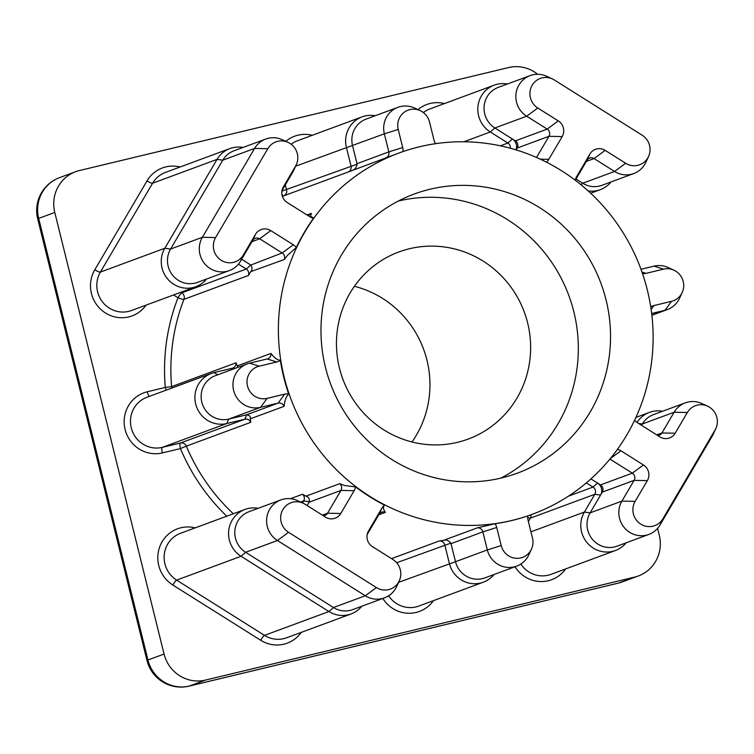 <?xml version="1.0" encoding="UTF-8"?>
<svg xmlns="http://www.w3.org/2000/svg" width="754" height="754" viewBox="0 0 754 754"><rect width="100%" height="100%" fill="white"/><g stroke="black" fill="none" stroke-linecap="round" stroke-linejoin="round"><path stroke-width="1.13" d="M354.408 286.294A99.773 96.719 -110.3 0 1 426.952 360.186A99.773 96.719 -110.3 0 1 411.995 441.985M527.63 322.938A99.773 96.719 -110.3 0 1 468.149 439.092A99.773 96.719 -110.3 0 1 339.451 368.103A99.773 96.719 -110.3 0 1 398.923 251.949A99.773 96.719 -110.3 0 1 527.63 322.938M398.395 201.016A148.783 144.231 -110.3 0 1 573.851 311.854A148.783 144.231 -110.3 0 1 500.901 478.111M325.445 367.273A148.783 144.231 69.7 0 0 517.376 473.144A148.783 144.231 69.7 0 0 606.065 299.932A148.783 144.231 69.7 0 0 414.135 194.061A148.783 144.231 69.7 0 0 325.445 367.273M226.766 516.188A197.793 191.742 -110.3 0 1 180.442 448.583L162.374 452.918A31.508 30.546 -110.3 0 1 125.098 429.478A31.508 30.546 -110.3 0 1 147.247 391.778L165.305 387.443A197.793 191.742 -110.3 0 1 177.991 297.755A5.25 0.801 122.2 0 1 181.818 292.863A5.25 5.09 -110.3 0 1 183.957 299.329A192.543 186.653 69.7 0 0 171.61 386.632L236.04 362.797L237.218 365.907L271.006 353.409C274.07 357.66 277.189 359.978 280.347 360.346A192.543 186.653 69.7 0 0 283.777 377.32A192.543 186.653 69.7 0 0 288.669 393.956C286.209 396.425 284.682 400.553 284.098 406.321A5.25 5.09 69.7 0 0 278.113 403.117L260.545 407.339A22.752 22.064 -110.3 0 1 233.627 390.402A22.752 22.064 -110.3 0 1 247.189 363.918A22.752 22.064 -110.3 0 1 249.621 363.174L267.18 358.961A5.25 5.09 69.7 0 0 271.006 353.409M575.236 180.206A11.423 11.074 -110.3 0 1 576.546 176.804L589.93 154.023A11.423 11.074 -110.3 0 1 605.17 150.366L625.669 163.26A16.579 16.079 69.7 0 0 648.544 156.493A16.579 16.079 69.7 0 0 642.154 135.202L554.284 79.943A16.579 16.079 69.7 0 0 552.428 78.934A16.579 16.079 69.7 0 0 535.566 81.196A16.579 16.079 69.7 0 0 530.401 97.728A16.579 16.079 69.7 0 0 537.8 108.01L558.299 120.904A11.423 11.074 -110.3 0 1 562.182 136.578L548.799 159.358A11.423 11.074 -110.3 0 1 546.443 162.167M536.528 157.473L548.969 136.304A5.25 5.09 69.7 0 0 547.178 129.104L526.678 116.21A22.752 22.064 -110.3 0 1 516.528 102.101A22.752 22.064 -110.3 0 1 530.1 75.617A22.752 22.064 -110.3 0 1 546.744 76.314L552.428 78.934M617.441 449.346A11.423 11.074 -110.3 0 1 620.928 450.788L643.445 464.954A11.423 11.074 -110.3 0 1 647.328 480.628L635.151 501.363A16.579 16.079 69.7 0 0 633.379 513.842A16.579 16.079 69.7 0 0 646.715 526.386A16.579 16.079 69.7 0 0 662.898 518.809L715.094 429.95A16.579 16.079 69.7 0 0 715.857 428.498A16.579 16.079 69.7 0 0 707.601 406.189A16.579 16.079 69.7 0 0 687.346 412.504L675.169 433.239A11.423 11.074 -110.3 0 1 659.929 436.896L637.413 422.73A11.423 11.074 -110.3 0 1 634.604 420.242M715.857 428.498L713.246 434.181A22.752 22.064 -110.3 0 1 712.21 436.18L660.004 525.038A22.752 22.064 -110.3 0 1 648.864 534.407A22.752 22.064 -110.3 0 1 619.505 518.215A22.752 22.064 -110.3 0 1 621.927 501.099L634.114 480.364A5.25 5.09 69.7 0 0 632.323 473.154L609.939 459.082M280.347 360.346A11.423 11.074 -110.3 0 1 276.718 361.977L259.159 366.19A16.579 16.079 69.7 0 0 247.501 386.029A16.579 16.079 69.7 0 0 267.123 398.366L284.682 394.154A11.423 11.074 -110.3 0 1 288.669 393.956M323.23 515.679A5.25 5.09 69.7 0 0 327.556 513.21L340.94 490.43A5.25 5.09 69.7 0 0 339.752 483.663L344.559 485.519L355.549 486.896A192.543 186.653 69.7 0 0 384.531 505.123C382.9 506.895 383.183 509.299 385.369 512.352A5.25 5.09 69.7 0 0 379.017 514.379L367.17 534.539M355.549 486.896A11.423 11.074 -110.3 0 1 354.154 490.703L340.78 513.483A11.423 11.074 -110.3 0 1 325.539 517.14L305.04 504.247A16.579 16.079 69.7 0 0 303.174 503.238A16.579 16.079 69.7 0 0 286.313 505.5A16.579 16.079 69.7 0 0 281.157 522.032A16.579 16.079 69.7 0 0 288.556 532.305L376.416 587.554A16.579 16.079 69.7 0 0 399.29 580.797A16.579 16.079 69.7 0 0 392.9 559.496L372.401 546.603A11.423 11.074 -110.3 0 1 368.527 530.929L381.901 508.149A11.423 11.074 -110.3 0 1 384.531 505.123M399.29 580.797L396.689 586.48A22.752 22.064 -110.3 0 1 384.502 597.847A22.752 22.064 -110.3 0 1 365.294 595.764L277.434 540.505A22.752 22.064 -110.3 0 1 267.284 526.405A22.752 22.064 -110.3 0 1 280.846 499.911A22.752 22.064 -110.3 0 1 297.5 500.618L303.174 503.238M562.182 136.578L548.969 136.304L517.15 148.076A5.25 5.09 69.7 0 0 515.368 140.866L547.178 129.104L558.299 120.904M647.328 480.628L634.114 480.364L602.295 492.126A5.25 5.09 69.7 0 0 600.514 484.926L597.583 483.088A8.756 8.482 -110.3 0 1 600.552 495.095L590.118 512.861A22.752 22.064 69.7 0 0 587.696 529.987A22.752 22.064 69.7 0 0 617.045 546.179L648.864 534.407M530.1 75.617L498.281 87.379A22.752 22.064 69.7 0 0 484.718 113.873A22.752 22.064 69.7 0 0 494.869 127.982L512.437 139.028A8.756 8.482 -110.3 0 1 515.99 149.857M510.345 148.236A5.25 5.09 69.7 0 0 507.876 143.034L490.307 131.978A26.258 25.457 -110.3 0 1 478.592 115.711A26.258 25.457 -110.3 0 1 494.247 85.145A26.258 25.457 -110.3 0 1 507.376 84.024M626.14 542.814A26.258 25.457 -110.3 0 1 615.443 550.505A26.258 25.457 -110.3 0 1 581.57 531.824A26.258 25.457 -110.3 0 1 584.369 512.07L594.812 494.294A5.25 5.09 69.7 0 0 593.021 487.084L586.348 482.89M247.189 363.918L215.38 375.68A22.752 22.064 69.7 0 0 201.808 402.174A22.752 22.064 69.7 0 0 228.735 419.101L246.294 414.888L278.113 403.117L284.682 394.154M284.098 406.321L250.309 418.819L250.771 422.315A5.25 5.09 69.7 0 0 244.824 419.205L226.756 423.541A26.258 25.457 -110.3 0 1 195.691 404.012A26.258 25.457 -110.3 0 1 211.346 373.447A26.258 25.457 -110.3 0 1 214.145 372.589L232.213 368.254A5.25 5.09 69.7 0 0 236.04 362.797M302.486 502.918L303.645 500.948A5.25 5.09 69.7 0 0 302.524 494.247L305.973 496.16L339.752 483.663M307.142 505.566L309.347 501.749C309.649 498.894 308.669 497.093 306.397 496.339L305.973 496.16M280.846 499.911L249.037 511.683A22.752 22.064 69.7 0 0 235.465 538.168A22.752 22.064 69.7 0 0 245.616 552.277L333.485 607.526A22.752 22.064 69.7 0 0 352.693 609.618L384.502 597.847M361.779 606.254A26.258 25.457 -110.3 0 1 351.081 613.944A26.258 25.457 -110.3 0 1 328.923 611.532L241.054 556.282A26.258 25.457 -110.3 0 1 229.348 540.005A26.258 25.457 -110.3 0 1 245.003 509.44A26.258 25.457 -110.3 0 1 258.122 508.319M213.844 250.026A16.579 16.079 69.7 0 0 227.18 262.581A16.579 16.079 69.7 0 0 243.353 255.003L255.54 234.268A11.423 11.074 -110.3 0 1 270.771 230.611L293.297 244.777A11.423 11.074 -110.3 0 1 296.313 247.519L287.576 255.267L284.286 259.527A5.25 5.09 69.7 0 0 282.175 252.976L259.649 238.811A5.25 5.09 69.7 0 0 252.647 240.498L240.469 261.233A22.752 22.064 -110.3 0 1 229.32 270.601A22.752 22.064 -110.3 0 1 199.97 254.409A22.752 22.064 -110.3 0 1 202.392 237.284L254.598 148.425A22.752 22.064 -110.3 0 1 265.738 139.056A22.752 22.064 -110.3 0 1 282.382 139.754L288.066 142.374A16.579 16.079 69.7 0 0 267.811 148.689L215.606 237.557A16.579 16.079 69.7 0 0 213.844 250.026M265.738 139.056L233.919 150.819A22.752 22.064 69.7 0 0 222.779 160.187L170.574 249.056A22.752 22.064 69.7 0 0 168.151 266.171A22.752 22.064 69.7 0 0 197.51 282.364L229.32 270.601M206.596 279.008A26.258 25.457 -110.3 0 1 195.908 286.69A26.258 25.457 -110.3 0 1 162.035 268.009A26.258 25.457 -110.3 0 1 164.834 248.254L217.029 159.396A26.258 25.457 -110.3 0 1 229.885 148.576A26.258 25.457 -110.3 0 1 243.014 147.454M284.286 259.527L250.79 271.628C252.401 269.762 252.401 267.576 250.771 265.059L282.175 252.976L293.297 244.777M250.498 272.024L248.386 275.493A5.25 5.09 69.7 0 0 246.247 269.027L238.443 264.117M647.337 290.026A192.543 186.653 69.7 0 0 398.96 153.024A192.543 186.653 69.7 0 0 284.173 377.179A192.543 186.653 69.7 0 0 532.55 514.181A192.543 186.653 69.7 0 0 647.337 290.026M398.96 153.024L385.822 157.954A5.25 5.09 69.7 0 0 388.819 151.893L384.351 133.826A22.752 22.064 -110.3 0 1 397.914 107.332A22.752 22.064 -110.3 0 1 414.568 108.039L420.242 110.659A16.579 16.079 69.7 0 0 403.381 112.921A16.579 16.079 69.7 0 0 398.225 129.452L402.702 147.52A11.423 11.074 -110.3 0 1 402.975 151.592M385.822 157.954L348.094 172.044A5.25 5.09 69.7 0 0 351.015 166.012L346.416 147.426A26.258 25.457 -110.3 0 1 362.071 116.861A26.258 25.457 -110.3 0 1 375.19 115.739M307.462 215.258A5.25 5.09 69.7 0 0 311.383 213.391C309.451 217.859 312.703 216.709 313.523 218.208A192.543 186.653 69.7 0 0 296.313 247.519M602.295 492.126L600.552 495.095L594.812 494.294L530.373 518.13A5.25 1.008 30.4 0 1 527.668 517.385M493.955 574.539A26.258 25.457 -110.3 0 1 483.267 582.22A26.258 25.457 -110.3 0 1 449.393 563.54L444.794 544.954A5.25 5.09 69.7 0 0 439.384 540.92L443.578 540.345L477.357 527.847L495.067 523.738A192.543 186.653 69.7 0 0 527.734 515.896A11.423 11.074 -110.3 0 0 528.007 519.987L532.484 538.054A16.579 16.079 69.7 0 1 531.476 549.072L528.865 554.765A22.752 22.064 -110.3 0 1 516.679 566.131A22.752 22.064 -110.3 0 1 487.329 549.939L482.852 531.872A5.25 5.09 69.7 0 0 477.357 527.847M517.15 148.076L516.085 149.895M500.354 145.814L507.876 143.034L512.437 139.028L515.368 140.866M537.706 74.288A35.004 33.939 69.7 0 0 508.573 67.568L79.387 170.555A35.004 33.939 69.7 0 0 75.645 171.695A35.004 33.939 69.7 0 0 54.778 212.449L164.061 654.038A35.004 33.939 69.7 0 0 205.474 680.08L634.67 577.093A35.004 33.939 69.7 0 0 638.402 575.952A35.004 33.939 69.7 0 0 659.279 535.199L657.592 528.384M435.586 143.684A11.423 11.074 -110.3 0 1 433.974 140.008L429.507 121.941A16.579 16.079 69.7 0 0 420.242 110.659M397.914 107.332L366.105 119.104A22.752 22.064 69.7 0 0 352.533 145.588L357.01 163.665L388.819 151.893L402.702 147.52M313.523 218.208A11.423 11.074 -110.3 0 1 309.781 216.709L287.255 202.553A11.423 11.074 -110.3 0 1 283.381 186.869L295.559 166.134A16.579 16.079 69.7 0 0 296.313 164.683A16.579 16.079 69.7 0 0 288.066 142.374M241.629 259.253L250.356 264.748M296.313 164.683L293.711 170.366A22.752 22.064 -110.3 0 1 292.665 172.364L282.024 190.489M352.033 170.451C354.719 169.782 356.406 167.699 357.085 164.193L357.01 163.665M637.017 422.476A26.258 25.457 -110.3 0 1 649.43 412.391A26.258 25.457 -110.3 0 1 662.549 411.269M611.032 181.959A26.258 25.457 -110.3 0 1 600.335 189.64A26.258 25.457 -110.3 0 1 588.167 190.922M495.067 523.738A11.423 11.074 -110.3 0 1 496.735 527.489L501.203 545.557A16.579 16.079 69.7 0 0 515.34 558.224A16.579 16.079 69.7 0 0 531.476 549.072M501.203 545.557L487.329 549.939L455.51 561.702L450.864 543.134C448.677 540.458 446.245 539.525 443.578 540.345M398.593 582.333L455.51 561.702A22.752 22.064 69.7 0 0 484.869 577.894L516.679 566.131M568.365 496.207L593.021 487.084L597.583 483.088L590.938 478.903M657.62 435.435A5.25 5.09 69.7 0 0 661.955 432.966L674.133 412.231A22.752 22.064 -110.3 0 1 685.273 402.862A22.752 22.064 -110.3 0 1 701.927 403.569L707.601 406.189M685.273 402.862L653.464 414.634A22.752 22.064 69.7 0 0 642.314 424.002L641.541 425.322M650.74 306.906A11.423 11.074 -110.3 0 1 653.991 305.53L671.55 301.317A16.579 16.079 69.7 0 0 682.2 292.495A16.579 16.079 69.7 0 0 673.944 270.186A16.579 16.079 69.7 0 0 663.586 269.14L646.027 273.353A11.423 11.074 -110.3 0 1 642.512 273.608M682.2 292.495L679.59 298.179A22.752 22.064 -110.3 0 1 667.403 309.545A22.752 22.064 -110.3 0 1 664.981 310.29L651.663 313.485M640.975 269.263L654.048 266.124A22.752 22.064 -110.3 0 1 668.27 267.566L673.944 270.186M648.544 156.493L645.933 162.185A22.752 22.064 -110.3 0 1 633.746 173.552A22.752 22.064 -110.3 0 1 614.548 171.46L594.048 158.566A5.25 5.09 69.7 0 0 587.036 160.253L575.293 180.253M576.018 179.009L582.729 183.231A22.752 22.064 69.7 0 0 601.937 185.314L633.746 173.552M250.309 418.819C250.743 416.604 249.574 415.266 246.784 414.804L246.294 414.888M237.849 367.368L237.218 365.907M173.552 294.965L177.991 297.755A5.25 0.867 -158.7 0 0 183.957 299.329L248.386 275.493M348.094 172.044L283.664 195.88A5.25 1.291 67.1 0 1 281.949 194.391M146.097 305.116A31.508 30.546 -110.3 0 1 115.494 317.076A31.508 30.546 -110.3 0 1 91.441 293.476A31.508 30.546 -110.3 0 1 94.797 269.772A5.25 1.008 -149.6 0 0 100.395 272.09A26.258 25.457 69.7 0 0 97.605 291.845A26.258 25.457 69.7 0 0 131.469 310.525L195.908 286.69M494.247 85.145L429.818 108.981A26.258 25.457 69.7 0 0 423.362 112.535M417.989 109.613A31.508 30.546 -110.3 0 1 444.445 103.562M147.247 391.778A5.25 1.282 -103.5 0 0 149.367 396.368M211.346 373.447L146.907 397.273A26.258 25.457 69.7 0 0 131.262 427.838A26.258 25.457 69.7 0 0 162.327 447.376L180.385 443.041L244.824 419.205L246.784 414.804M245.003 509.44L180.564 533.276A26.258 25.457 69.7 0 0 164.919 563.841A26.258 25.457 69.7 0 0 176.625 580.118L264.494 635.368A26.258 25.457 69.7 0 0 286.652 637.78L351.081 613.944M301.28 632.361A31.508 30.546 -110.3 0 1 260.677 640.259L172.807 585.01A31.508 30.546 -110.3 0 1 158.755 565.481A31.508 30.546 -110.3 0 1 195.192 527.866M463.842 141.771L490.307 131.978L494.869 127.982L526.678 116.21L537.8 108.01M600.514 484.926L632.323 473.154L643.445 464.954M660.004 525.038L662.898 518.809M162.374 452.918A5.25 1.282 76.5 0 1 162.327 447.376L226.756 423.541L228.735 419.101L260.545 407.339L267.123 398.366M172.807 585.01A5.25 0.801 122.2 0 1 176.625 580.118L241.054 556.282L245.616 552.277L277.434 540.505L288.556 532.305M520.826 564.058A26.258 25.457 69.7 0 0 551.014 574.341L615.443 550.505M240.469 261.233L243.353 255.003M180.856 292.26L181.818 292.863L246.247 269.027L250.771 265.059M285.342 184.834L286.586 189.848A5.25 5.09 -110.3 0 1 283.664 195.88A192.543 186.653 69.7 0 0 282.439 196.398M307.048 214.994L311.383 213.391M250.771 422.315L186.342 446.151A192.543 186.653 69.7 0 0 233.325 513.757M290.497 498.696L302.524 494.247M385.369 512.352L378.772 514.793M391.524 558.629L439.384 540.92M285.813 141.337A31.508 30.546 -110.3 0 1 312.26 135.286M565.641 568.931A31.508 30.546 -110.3 0 1 515.001 566.754M433.456 600.646A31.508 30.546 -110.3 0 1 382.815 598.469M94.797 269.772L147.002 180.913A31.508 30.546 -110.3 0 1 180.083 167.002M54.778 212.449L38.671 218.406L147.954 659.995L164.061 654.038M205.474 680.08L189.367 686.036L618.563 583.049L634.67 577.093M189.131 686.112A35.004 8.53 -103.5 0 0 189.367 686.036A35.004 33.939 69.7 0 1 147.954 659.995A35.004 0.99 -13.9 0 0 146.983 660.485A35.004 35.004 0 0 0 189.131 686.112L618.318 583.125A35.004 8.53 76.5 0 0 618.563 583.049A35.004 33.939 69.7 0 0 622.295 581.918L638.402 575.952M75.645 171.695L59.538 177.652A35.004 33.939 69.7 0 0 38.671 218.406A35.004 0.99 -13.9 0 0 37.7 218.896L146.983 660.485M215.606 237.557L202.392 237.284L170.574 249.056L164.834 248.254L100.395 272.09L152.6 183.222A26.258 25.457 69.7 0 1 165.456 172.412L229.885 148.576M267.811 148.689L254.598 148.425L222.779 160.187L217.029 159.396L152.6 183.222A5.25 1.008 -149.6 0 1 147.002 180.913M398.225 129.452L384.351 133.826L295.615 166.219M281.921 191.12L357.085 164.193M362.071 116.861L297.632 140.696A26.258 25.457 69.7 0 0 291.185 144.259M270.771 230.611L259.649 238.811L251.968 241.657M252.647 240.498L255.54 234.268M292.665 172.364L295.559 166.134M282.467 188.83L283.381 186.869M309.347 501.749L303.645 500.948L300.639 502.06M376.416 587.554L365.294 595.764L333.485 607.526L328.923 611.532L264.494 635.368A5.25 0.801 122.2 0 0 260.677 640.259M531.042 514.746A5.25 5.09 -110.3 0 1 530.373 518.13L528.384 521.514M635.151 501.363L621.927 501.099L590.118 512.861L584.369 512.07L530.939 531.834M450.864 543.134L396.679 562.748M388.649 595.783A26.258 25.457 69.7 0 0 418.828 606.056L483.267 582.22M322.354 515.133L327.556 513.21L340.78 513.483M354.154 490.703L340.94 490.43L309.121 502.202M496.735 527.489L482.852 531.872L451.043 543.634M687.346 412.504L674.133 412.231L642.314 424.002L638.61 423.484M656.753 434.888L661.955 432.966L675.169 433.239M671.55 301.317L664.981 310.29L651.861 315.134M625.669 163.26L614.548 171.46L582.729 183.231L581.004 184.749M605.17 150.366L594.048 158.566L586.358 161.413M166.191 390.148A5.25 1.282 -103.5 0 1 165.305 387.443L171.61 386.632A5.25 5.09 -110.3 0 1 171.516 388.178M180.385 443.041A5.25 5.09 -110.3 0 1 186.342 446.151L180.442 448.583A5.25 1.282 76.5 0 1 180.385 443.041M214.145 372.589L217.652 374.842M232.213 368.254L233.391 369.017M379.017 514.379L381.901 508.149M367.613 532.889L368.527 530.929M249.621 363.174L259.159 366.19M267.18 358.961L276.718 361.977M712.21 436.18L715.094 429.95M610.325 458.611L620.928 450.788M540.316 159.179L548.799 159.358M587.036 160.253L589.93 154.023M575.641 178.764L576.546 176.804M641.984 272.071L646.027 273.353M654.048 266.124L663.586 269.14M651.126 309.442L653.991 305.53M532.55 514.181L527.725 515.972M618.318 583.125A35.004 35.004 0 0 0 622.295 581.918M59.538 177.652A35.004 35.004 0 0 0 37.7 218.896M649.43 412.391L635.933 417.386M600.335 189.64L590.665 193.222M667.403 309.545L651.871 315.295"/></g></svg>
